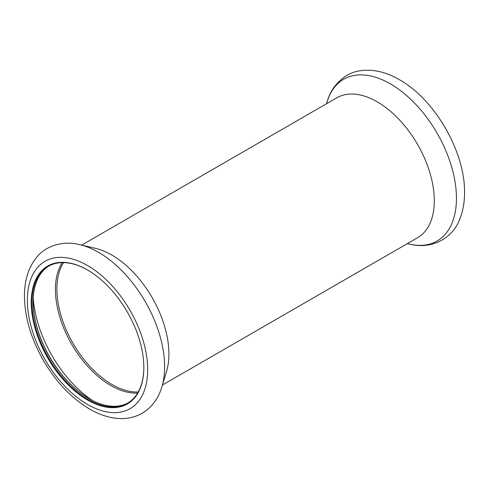 <?xml version="1.0" encoding="UTF-8"?>
<svg xmlns="http://www.w3.org/2000/svg" width="489" height="489" viewBox="0 0 489 489"><rect width="100%" height="100%" fill="white"/><g stroke="black" fill="none" stroke-linecap="round" stroke-linejoin="round"><path stroke-width="0.73" d="M87.537 269.983A79.628 45.972 -120 0 0 31.229 302.489A79.628 45.972 -120 0 0 87.537 400.014A79.628 45.972 -120 0 0 143.839 367.508A79.628 45.972 -120 0 0 87.537 269.983L87.537 269.983M161.627 387.704A93.381 53.912 -120 0 0 161.896 386.842L166.566 371.347A80.771 46.632 -120 0 0 111.804 255.038A80.771 46.632 -120 0 0 95.569 248.381L79.817 244.683C63.081 240.215 45.556 246.083 36.901 257.031C28.704 266.994 24.554 279.714 24.45 295.191C24.536 316.676 30.874 338.48 43.466 360.582C56.327 382.49 72.024 398.822 90.569 409.593C98.546 414.085 106.516 416.915 114.481 418.083C124.677 419.544 133.955 417.906 142.336 413.168C151.877 407.343 158.393 398.572 161.896 386.842A93.381 53.912 -120 0 0 98.589 252.373A93.381 53.912 -120 0 0 79.817 244.683M33.154 301.615A79.628 45.972 -120 0 0 89.255 398.786M48.973 265.985A79.053 45.642 -120 0 0 33.154 301.847A79.053 45.642 -120 0 0 89.053 398.669A79.053 45.642 -120 0 0 128.02 402.899M87.739 270.099A79.053 45.642 -120 0 0 48.411 266.303A79.053 45.642 -120 0 0 48.411 357.587A79.053 45.642 -120 0 0 127.464 403.229A79.053 45.642 -120 0 0 143.839 367.27M162.44 385.02L417.582 237.715A80.771 46.632 -120 0 0 429.965 172.99A80.771 46.632 -120 0 0 377.196 101.816A80.771 46.632 -120 0 0 336.811 97.812L81.669 245.117M87.537 265.539A85.068 49.114 -120 0 0 35.44 339.653A85.068 49.114 -120 0 0 139.628 399.806A85.068 49.114 -120 0 0 87.537 265.539M62.305 262.605A78.399 45.263 -120 0 0 71.651 344.17A78.399 45.263 -120 0 0 137.617 393.046M63.552 262.605A77.91 44.982 -120 0 0 73.032 343.376A77.91 44.982 -120 0 0 138.24 391.964M33.264 297.838A91.125 52.61 -120 0 0 92.58 400.577M390.411 83.888A93.381 53.912 -120 0 0 327.104 101.914C331.609 85.178 345.454 72.94 359.256 70.917C372.276 68.766 385.656 71.7 399.391 79.707C434.58 99.114 465.559 152.097 464.55 193.565C464.464 202.611 462.979 210.851 460.088 218.277C453.529 237.33 432.875 250.075 409.183 244.072A93.381 53.912 -120 0 0 455.76 186.914A93.381 53.912 -120 0 0 390.411 83.888M407.331 243.638L409.183 244.072M326.56 103.729L327.104 101.914"/></g></svg>
